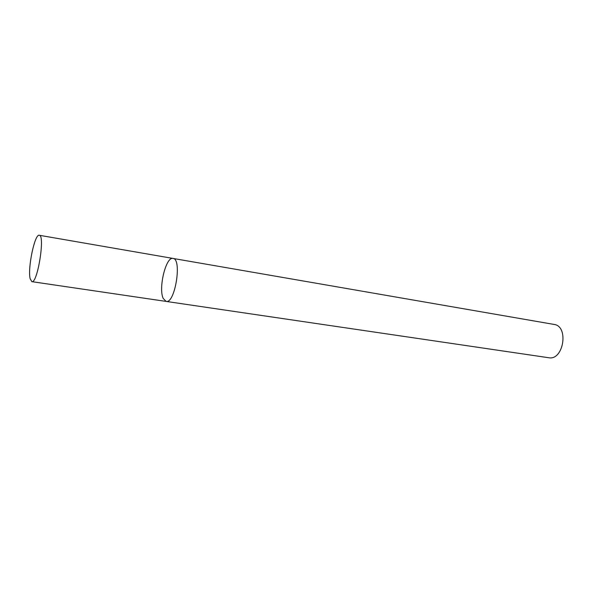 <?xml version="1.0" encoding="UTF-8"?>
<svg xmlns="http://www.w3.org/2000/svg" width="593" height="593" viewBox="0 0 593 593"><rect width="100%" height="100%" fill="white"/><g stroke="black" fill="none" stroke-linecap="round" stroke-linejoin="round"><path stroke-width="0.89" d="M163.231 298.479L166.144 301.422C175.031 304.001 182.281 258.756 173.03 258.437C165.936 256.332 158.19 288.368 163.231 298.479M173.03 258.437C182.281 258.756 175.031 304.001 166.144 301.422L548.681 357.727C563.572 360.878 569.147 326.083 554.018 324.423L39.279 235.273C34.757 233.56 27.53 268.214 30.139 278.695L31.844 281.653C37.5 283.877 45.342 234.924 39.279 235.273M166.144 301.422L31.844 281.653"/></g></svg>
